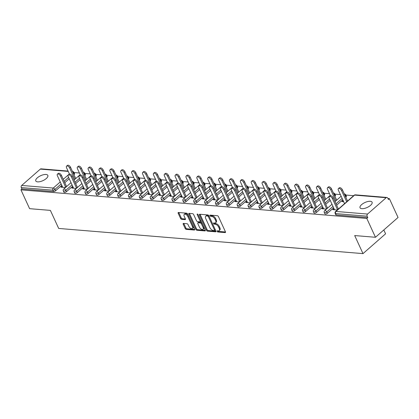 <?xml version="1.0" encoding="UTF-8"?>
<svg xmlns="http://www.w3.org/2000/svg" width="419" height="419" viewBox="0 0 419 419"><rect width="100%" height="100%" fill="white"/><g stroke="black" fill="none" stroke-linecap="round" stroke-linejoin="round"><path stroke-width="0.63" d="M217.121 231.361A0.712 0.382 -131.2 0 0 217.87 231.99L225.139 232.592A1.016 0.545 -131.2 0 0 225.422 232.514A1.016 0.545 -131.2 0 0 225.438 231.807L218.451 216.613A1.016 0.545 -131.2 0 0 217.377 215.712L210.108 215.115A0.712 0.382 -131.2 0 0 209.909 215.167A0.712 0.382 -131.2 0 0 209.903 215.665A0.712 0.382 -131.2 0 0 210.652 216.293L211.59 216.372A3.258 1.744 -131.2 0 1 215.026 219.252L215.607 220.52A3.258 1.744 -131.2 0 1 215.565 222.788A3.258 1.744 -131.2 0 1 214.659 223.039L213.716 222.96A0.712 0.382 -131.2 0 0 213.517 223.013A0.712 0.382 -131.2 0 0 213.512 223.51A0.712 0.382 -131.2 0 0 214.261 224.144L215.204 224.217A3.258 1.744 -131.2 0 1 218.634 227.103L219.216 228.365A3.258 1.744 -131.2 0 1 219.174 230.633A3.258 1.744 -131.2 0 1 218.268 230.885L217.33 230.806A0.712 0.382 -131.2 0 0 217.131 230.864A0.712 0.382 -131.2 0 0 217.121 231.361M217.812 230.848A0.712 0.382 -131.2 0 0 218.529 231.414L225.506 231.99M210.595 215.151A0.712 0.382 -131.2 0 0 211.312 215.717L212.25 215.795L211.59 216.372M214.203 223.002A0.712 0.382 -131.2 0 0 214.921 223.563L215.858 223.641L215.204 224.217M37.605 181.862A6.636 2.718 -24.7 0 0 44.765 179.662A6.636 2.718 -24.7 0 0 47.85 175.393A6.636 2.718 -24.7 0 0 46.038 174.472A6.636 2.718 -24.7 0 0 38.878 176.677A6.636 2.718 -24.7 0 0 35.788 180.945A6.636 2.718 -24.7 0 0 37.605 181.862M361.854 208.688A6.636 2.718 -24.7 0 0 369.008 206.483A6.636 2.718 -24.7 0 0 372.098 202.22A6.636 2.718 -24.7 0 0 370.281 201.298A6.636 2.718 -24.7 0 0 363.126 203.503A6.636 2.718 -24.7 0 0 360.036 207.766A6.636 2.718 -24.7 0 0 361.854 208.688M183.512 223.427A1.016 0.545 -131.2 0 0 183.229 223.505A1.016 0.545 -131.2 0 0 183.213 224.212L185.172 228.475A1.016 0.545 -131.2 0 0 186.246 229.376L194.316 230.041A1.016 0.545 -131.2 0 0 194.605 229.963A1.016 0.545 -131.2 0 0 194.615 229.256L187.628 214.062A1.016 0.545 -131.2 0 0 186.555 213.166L178.484 212.496A1.016 0.545 -131.2 0 0 178.201 212.574A1.016 0.545 -131.2 0 0 178.185 213.281L180.552 218.43A1.016 0.545 -131.2 0 0 181.626 219.331L185.083 219.619A1.016 0.545 -131.2 0 0 185.366 219.54A1.016 0.545 -131.2 0 0 185.376 218.828L184.203 216.277A2.724 1.461 -131.2 0 1 184.24 214.381A2.724 1.461 -131.2 0 1 187.864 216.581L192.462 226.579A2.724 1.461 -131.2 0 1 192.431 228.475A2.724 1.461 -131.2 0 1 188.801 226.276L188.037 224.61A1.016 0.545 -131.2 0 0 186.963 223.709L183.512 223.427M386.187 197.716L354.615 195.107L335.98 211.443L367.552 214.057L386.187 197.716A1.556 1.147 94.7 0 1 386.91 197.459A1.556 1.147 94.7 0 1 387.769 198.14L388.403 199.517L389.392 198.653L398.05 217.477L375.466 237.28L354.694 235.562L362.995 253.621L58.686 228.444L50.38 210.39L29.608 208.672L20.95 189.844L366.803 218.451L367.793 217.587L367.159 216.209L335.582 213.601L336.216 214.973L367.793 217.587M375.466 237.28L366.803 218.451M206.452 230.235A1.016 0.545 -131.2 0 0 207.525 231.136L215.596 231.801A1.016 0.545 -131.2 0 0 215.879 231.723A1.016 0.545 -131.2 0 0 215.89 231.016L208.903 215.827A1.016 0.545 -131.2 0 0 207.834 214.926L199.758 214.256A1.016 0.545 -131.2 0 0 199.475 214.334A1.016 0.545 -131.2 0 0 199.465 215.041L206.452 230.235L207.112 229.654A1.016 0.545 -131.2 0 0 208.18 230.555L215.963 231.199M204.959 230.921L196.883 230.256A1.016 0.545 -131.2 0 1 195.814 229.355L188.828 214.161A1.016 0.545 -131.2 0 1 188.838 213.454A1.016 0.545 -131.2 0 1 189.121 213.376L192.578 213.664A1.016 0.545 -131.2 0 1 193.651 214.565L196.485 220.724A1.016 0.545 -131.2 0 0 197.553 221.625L199.847 221.813A1.016 0.545 -131.2 0 0 200.13 221.735A1.016 0.545 -131.2 0 0 200.141 221.028L197.192 214.612A0.712 0.382 -131.2 0 1 197.202 214.114A0.712 0.382 -131.2 0 1 198.15 214.69L205.252 230.136A1.016 0.545 -131.2 0 1 205.242 230.843A1.016 0.545 -131.2 0 1 204.959 230.921L205.357 230.576M362.995 253.621L385.585 233.818L383.809 229.963M367.552 214.057A1.556 1.147 94.7 0 0 367.159 216.209M20.95 189.844L21.94 188.974L21.306 187.602A1.556 1.147 -85.3 0 1 21.699 185.444L40.334 169.103A1.556 1.147 -85.3 0 1 41.057 168.847L68.082 171.083M74.011 172.56L79.432 173.01M84.884 173.461L90.305 173.906M95.757 174.356L101.178 174.807M106.63 175.257L112.051 175.708M117.503 176.158L122.924 176.609M128.376 177.059L133.797 177.504M139.249 177.955L144.67 178.405M150.122 178.855L155.543 179.306M160.996 179.756L166.416 180.207M171.869 180.657L177.289 181.102M182.742 181.553L188.162 182.003M193.615 182.454L199.035 182.904M204.488 183.354L209.909 183.805M215.361 184.255L220.782 184.7M226.234 185.151L231.655 185.601M237.107 186.052L242.528 186.502M247.98 186.953L253.401 187.403M258.853 187.853L264.274 188.299M269.726 188.749L275.147 189.199M280.599 189.65L286.02 190.1M291.472 190.551L296.893 191.001M302.345 191.452L307.766 191.897M313.223 192.347L318.644 192.798M324.096 193.248L329.517 193.698M334.97 194.149L340.39 194.599M345.843 195.05L353.646 195.694M387.947 198.533L389.392 198.653M343.261 200.837L342.81 200.801L343.203 201.654M342.81 200.801L341.956 201.549L343.653 201.691M334.137 208.929L333.592 208.882L333.985 209.736M333.592 208.882L332.738 209.631L337.316 210.013M338.175 209.259L337.274 209.186M66.417 191.708A1.556 0.639 155.3 0 1 64.385 192.489A1.556 0.639 155.3 0 1 63.96 192.269L63.327 190.896A1.556 0.639 155.3 0 0 63.751 191.111A1.556 0.639 -24.7 0 0 65.788 190.331L66.417 191.708L72.665 186.23M85.052 175.367L84.423 173.995A1.556 0.639 155.3 0 0 84.79 173.257L85.424 174.634A1.556 0.639 155.3 0 1 85.052 175.367L84.827 175.571M80.118 179.693L75.671 183.595M74.179 174.472L73.55 173.094A1.556 0.639 155.3 0 0 73.917 172.356L74.551 173.733A1.556 0.639 155.3 0 1 74.179 174.472L73.954 174.671M69.245 178.793L64.798 182.694M61.792 185.329L55.544 190.807A1.556 0.639 155.3 0 1 53.512 191.588L52.878 190.21L21.306 187.602M21.94 188.974L53.512 191.588M336.216 214.973A1.556 0.639 155.3 0 1 335.792 214.758L335.158 213.381A1.556 0.639 155.3 0 0 335.582 213.601A1.556 1.147 94.7 0 1 335.98 211.443A1.556 0.833 -131.2 0 0 335.546 211.564A1.556 1.556 0 0 0 335.158 213.381M73.178 187.34L72.634 187.293L71.78 188.042L76.358 188.424M77.216 187.67L76.316 187.597M88.163 193.505A1.556 0.639 155.3 0 1 86.131 194.285A1.556 0.639 155.3 0 1 85.706 194.07L85.073 192.693A1.556 0.639 155.3 0 0 85.497 192.913A1.556 0.639 -24.7 0 0 87.534 192.132L88.163 193.505L94.411 188.026M106.803 177.169L106.169 175.791A1.556 0.639 155.3 0 0 106.536 175.058L107.17 176.43A1.556 0.639 155.3 0 1 106.803 177.169L106.573 177.368M101.869 181.495L97.418 185.392M94.924 189.137L94.38 189.095L93.526 189.844L98.104 190.221M98.963 189.472L98.062 189.398M109.909 195.306A1.556 0.639 155.3 0 1 107.877 196.087A1.556 0.639 155.3 0 1 107.453 195.867L106.819 194.495A1.556 0.639 155.3 0 0 107.243 194.709A1.556 0.639 -24.7 0 0 109.28 193.929L109.909 195.306L116.157 189.828M128.549 178.965L127.915 177.593A1.556 0.639 155.3 0 0 128.282 176.855L128.916 178.232A1.556 0.639 155.3 0 1 128.549 178.965L128.319 179.164M123.615 183.292L119.164 187.193M116.671 190.938L116.126 190.891L115.272 191.64L119.85 192.022M120.709 191.268L119.808 191.195M131.66 197.103A1.556 0.639 155.3 0 1 129.623 197.883A1.556 0.639 155.3 0 1 129.199 197.668L128.565 196.291A1.556 0.639 155.3 0 0 128.994 196.511A1.556 0.639 -24.7 0 0 131.027 195.731L131.66 197.103L137.909 191.624M150.295 180.767L149.662 179.39A1.556 0.639 155.3 0 0 150.028 178.656L150.662 180.029A1.556 0.639 155.3 0 1 150.295 180.767L150.065 180.966M145.362 185.093L140.915 188.99M138.417 192.735L137.877 192.693L137.018 193.442L141.596 193.819M142.455 193.07L141.554 192.997M153.406 198.905A1.556 0.639 155.3 0 1 151.369 199.685A1.556 0.639 155.3 0 1 150.945 199.465L150.311 198.093A1.556 0.639 155.3 0 0 150.74 198.307A1.556 0.639 -24.7 0 0 152.773 197.527L153.406 198.905L159.655 193.426M172.041 182.564L171.408 181.191A1.556 0.639 155.3 0 0 171.774 180.453L172.408 181.83A1.556 0.639 155.3 0 1 172.041 182.564L171.811 182.763M167.108 186.89L162.661 190.792M160.163 194.536L159.623 194.489L158.764 195.238L163.342 195.621M164.201 194.866L163.3 194.793M175.152 200.701A1.556 0.639 155.3 0 1 173.12 201.481A1.556 0.639 155.3 0 1 172.691 201.267L172.057 199.889A1.556 0.639 155.3 0 0 172.487 200.109A1.556 0.639 -24.7 0 0 174.519 199.329L175.152 200.701L181.401 195.223M193.788 184.365L193.154 182.988A1.556 0.639 155.3 0 0 193.52 182.255L194.154 183.627A1.556 0.639 155.3 0 1 193.788 184.365L193.557 184.564M188.854 188.691L184.407 192.588M181.909 196.333L181.369 196.291L180.51 197.04L185.093 197.417M185.947 196.668L185.046 196.595M196.899 202.503A1.556 0.639 155.3 0 1 194.866 203.283A1.556 0.639 155.3 0 1 194.437 203.063L193.808 201.691A1.556 0.639 155.3 0 0 194.233 201.906A1.556 0.639 -24.7 0 0 196.265 201.125L196.899 202.503L203.147 197.024M215.534 186.162L214.9 184.789A1.556 0.639 155.3 0 0 215.266 184.051L215.9 185.428A1.556 0.639 155.3 0 1 215.534 186.162L215.303 186.361M210.6 190.488L206.153 194.39M203.655 198.135L203.115 198.087L202.257 198.836L206.839 199.219M207.693 198.465L206.792 198.391M218.645 204.299A1.556 0.639 155.3 0 1 216.613 205.08A1.556 0.639 155.3 0 1 216.183 204.865L215.555 203.487A1.556 0.639 155.3 0 0 215.979 203.702A1.556 0.639 -24.7 0 0 218.011 202.927L218.645 204.299L224.893 198.821M237.28 187.963L236.646 186.586A1.556 0.639 155.3 0 0 237.013 185.853L237.646 187.225A1.556 0.639 155.3 0 1 237.28 187.963L237.049 188.162M232.346 192.29L227.899 196.186M225.401 199.931L224.862 199.889L224.003 200.638L228.585 201.015M229.439 200.266L228.538 200.193M240.391 206.101A1.556 0.639 155.3 0 1 238.359 206.881A1.556 0.639 155.3 0 1 237.929 206.661L237.301 205.289A1.556 0.639 155.3 0 0 237.725 205.504A1.556 0.639 -24.7 0 0 239.757 204.723L240.391 206.101L246.639 200.622M259.026 189.76L258.392 188.388A1.556 0.639 155.3 0 0 258.764 187.649L259.392 189.027A1.556 0.639 155.3 0 1 259.026 189.76L258.801 189.959M254.092 194.086L249.645 197.988M247.147 201.733L246.608 201.686L245.749 202.435L250.332 202.817M251.185 202.063L250.284 201.989M262.137 207.897A1.556 0.639 155.3 0 1 260.105 208.678A1.556 0.639 155.3 0 1 259.68 208.463L259.047 207.086A1.556 0.639 155.3 0 0 259.471 207.3A1.556 0.639 -24.7 0 0 261.503 206.525L262.137 207.897L268.385 202.419M280.772 191.562L280.138 190.184A1.556 0.639 155.3 0 0 280.51 189.446L281.139 190.823A1.556 0.639 155.3 0 1 280.772 191.562L280.547 191.761M275.838 195.888L271.392 199.784M268.893 203.529L268.354 203.487L267.5 204.236L272.078 204.613M272.931 203.864L272.031 203.791M283.883 209.699A1.556 0.639 155.3 0 1 281.851 210.479A1.556 0.639 155.3 0 1 281.427 210.259L280.793 208.887A1.556 0.639 155.3 0 0 281.217 209.102A1.556 0.639 -24.7 0 0 283.249 208.322L283.883 209.699L290.131 204.221M302.518 193.358L301.884 191.986A1.556 0.639 155.3 0 0 302.256 191.247L302.885 192.625A1.556 0.639 155.3 0 1 302.518 193.358L302.293 193.557M297.584 197.684L293.138 201.586M290.645 205.331L290.1 205.284L289.246 206.033L293.824 206.415M294.677 205.661L293.777 205.588M305.629 211.495A1.556 0.639 155.3 0 1 303.597 212.276A1.556 0.639 155.3 0 1 303.173 212.061L302.539 210.684A1.556 0.639 155.3 0 0 302.963 210.898A1.556 0.639 -24.7 0 0 304.995 210.123L305.629 211.495L311.877 206.017M324.264 195.16L323.636 193.782A1.556 0.639 155.3 0 0 324.002 193.044L324.636 194.421A1.556 0.639 155.3 0 1 324.264 195.16L324.039 195.359M319.33 199.486L314.884 203.383M312.391 207.127L311.846 207.086L310.992 207.834L315.57 208.212M316.424 207.463L315.523 207.389M327.375 213.297A1.556 0.639 155.3 0 1 325.343 214.078A1.556 0.639 155.3 0 1 324.919 213.858L324.285 212.485A1.556 0.639 155.3 0 0 324.709 212.7A1.556 0.639 -24.7 0 0 326.741 211.92L327.375 213.297L333.624 207.819M346.01 196.956L345.382 195.584A1.556 0.639 155.3 0 0 345.748 194.845L346.382 196.223A1.556 0.639 155.3 0 1 346.01 196.956L345.785 197.155M342.779 199.795L336.63 205.184M323.264 208.028L322.719 207.981L321.865 208.735L326.443 209.112M327.297 208.363L326.396 208.285M316.502 212.396A1.556 0.639 155.3 0 1 314.47 213.177A1.556 0.639 155.3 0 1 314.046 212.962L313.412 211.585A1.556 0.639 155.3 0 0 313.836 211.799A1.556 0.639 -24.7 0 0 315.868 211.019L316.502 212.396L322.75 206.918M335.137 196.055L334.509 194.683A1.556 0.639 155.3 0 0 334.875 193.945L335.509 195.322A1.556 0.639 155.3 0 1 335.137 196.055L334.912 196.26M330.203 200.382L325.757 204.283M301.518 206.227L300.973 206.185L300.119 206.934L304.697 207.311M305.551 206.562L304.65 206.488M294.756 210.6A1.556 0.639 155.3 0 1 292.724 211.375A1.556 0.639 155.3 0 1 292.3 211.16L291.666 209.783A1.556 0.639 155.3 0 0 292.09 210.003A1.556 0.639 -24.7 0 0 294.122 209.222L294.756 210.6L301.004 205.121M313.391 194.259L312.757 192.881A1.556 0.639 155.3 0 0 313.129 192.148L313.763 193.52A1.556 0.639 155.3 0 1 313.391 194.259L313.166 194.458M308.457 198.585L304.011 202.482M279.766 204.43L279.227 204.383L278.373 205.137L282.951 205.514M283.804 204.765L282.904 204.687M273.01 208.798A1.556 0.639 155.3 0 1 270.978 209.579A1.556 0.639 155.3 0 1 270.554 209.364L269.92 207.986A1.556 0.639 155.3 0 0 270.344 208.201A1.556 0.639 -24.7 0 0 272.376 207.421L273.01 208.798L279.258 203.32M291.645 192.462L291.011 191.085A1.556 0.639 155.3 0 0 291.383 190.346L292.012 191.724A1.556 0.639 155.3 0 1 291.645 192.462L291.42 192.661M286.711 196.783L282.265 200.685M258.02 202.628L257.481 202.587L256.627 203.335L261.205 203.713M262.058 202.964L261.157 202.89M251.264 207.002A1.556 0.639 155.3 0 1 249.232 207.777A1.556 0.639 155.3 0 1 248.807 207.562L248.174 206.19A1.556 0.639 155.3 0 0 248.598 206.405A1.556 0.639 -24.7 0 0 250.63 205.624L251.264 207.002L257.512 201.523M269.899 190.661L269.265 189.283A1.556 0.639 155.3 0 0 269.637 188.55L270.265 189.922A1.556 0.639 155.3 0 1 269.899 190.661L269.674 190.86M264.965 194.987L260.518 198.884M236.274 200.832L235.735 200.785L234.876 201.539L239.459 201.916M240.312 201.167L239.411 201.089M229.518 205.2A1.556 0.639 155.3 0 1 227.486 205.98A1.556 0.639 155.3 0 1 227.056 205.766L226.428 204.388A1.556 0.639 155.3 0 0 226.852 204.603A1.556 0.639 -24.7 0 0 228.884 203.823L229.518 205.2L235.766 199.722M248.153 188.864L247.519 187.487A1.556 0.639 155.3 0 0 247.886 186.748L248.519 188.126A1.556 0.639 155.3 0 1 248.153 188.864L247.928 189.063M243.219 193.185L238.772 197.087M214.528 199.03L213.989 198.988L213.13 199.737L217.712 200.114M218.566 199.365L217.665 199.292M207.772 203.404A1.556 0.639 155.3 0 1 205.739 204.179A1.556 0.639 155.3 0 1 205.31 203.964L204.682 202.592A1.556 0.639 155.3 0 0 205.106 202.806A1.556 0.639 -24.7 0 0 207.138 202.026L207.772 203.404L214.02 197.925M226.407 187.063L225.773 185.685A1.556 0.639 155.3 0 0 226.14 184.952L226.773 186.324A1.556 0.639 155.3 0 1 226.407 187.063L226.176 187.262M221.473 191.389L217.026 195.285M192.782 197.234L192.242 197.187L191.383 197.941L195.966 198.318M196.82 197.569L195.919 197.49M186.026 201.602A1.556 0.639 155.3 0 1 183.993 202.382A1.556 0.639 155.3 0 1 183.564 202.168L182.93 200.79A1.556 0.639 155.3 0 0 183.36 201.005A1.556 0.639 -24.7 0 0 185.392 200.224L186.026 201.602L192.274 196.123M204.661 185.266L204.027 183.889A1.556 0.639 155.3 0 0 204.393 183.15L205.027 184.528A1.556 0.639 155.3 0 1 204.661 185.266L204.43 185.465M199.727 189.587L195.28 193.489M171.036 195.432L170.496 195.39L169.637 196.139L174.215 196.516M175.074 195.767L174.173 195.694M164.279 199.805A1.556 0.639 155.3 0 1 162.242 200.581A1.556 0.639 155.3 0 1 161.818 200.366L161.184 198.994A1.556 0.639 155.3 0 0 161.614 199.208A1.556 0.639 -24.7 0 0 163.646 198.428L164.279 199.805L170.528 194.327M182.914 183.464L182.281 182.087A1.556 0.639 155.3 0 0 182.647 181.354L183.281 182.726A1.556 0.639 155.3 0 1 182.914 183.464L182.684 183.663M177.981 187.791L173.534 191.687M149.29 193.636L148.75 193.588L147.891 194.343L152.469 194.72M153.328 193.971L152.427 193.892M142.533 198.004A1.556 0.639 155.3 0 1 140.496 198.784A1.556 0.639 155.3 0 1 140.072 198.569L139.438 197.192A1.556 0.639 155.3 0 0 139.867 197.407A1.556 0.639 -24.7 0 0 141.9 196.626L142.533 198.004L148.782 192.525M161.168 181.668L160.535 180.29A1.556 0.639 155.3 0 0 160.901 179.552L161.535 180.929A1.556 0.639 155.3 0 1 161.168 181.668L160.938 181.867M156.235 185.989L151.788 189.891M127.544 191.834L126.999 191.792L126.145 192.541L130.723 192.918M131.582 192.169L130.681 192.096M120.787 196.207A1.556 0.639 155.3 0 1 118.75 196.982A1.556 0.639 155.3 0 1 118.326 196.768L117.692 195.395A1.556 0.639 155.3 0 0 118.121 195.61A1.556 0.639 -24.7 0 0 120.153 194.83L120.787 196.207L127.036 190.729M139.422 179.866L138.789 178.489A1.556 0.639 155.3 0 0 139.155 177.756L139.789 179.128A1.556 0.639 155.3 0 1 139.422 179.866L139.192 180.065M134.489 184.192L130.042 188.089M105.798 190.037L105.253 189.99L104.399 190.745L108.977 191.122M109.836 190.373L108.935 190.294M99.036 194.406A1.556 0.639 155.3 0 1 97.004 195.186A1.556 0.639 155.3 0 1 96.58 194.971L95.946 193.594A1.556 0.639 155.3 0 0 96.37 193.808A1.556 0.639 -24.7 0 0 98.407 193.028L99.036 194.406L105.284 188.927M117.676 178.07L117.042 176.692A1.556 0.639 155.3 0 0 117.409 175.954L118.043 177.331A1.556 0.639 155.3 0 1 117.676 178.07L117.446 178.269M112.742 182.391L108.291 186.293M84.051 188.236L83.507 188.194L82.653 188.943L87.231 189.325M88.09 188.571L87.189 188.498M77.29 192.609A1.556 0.639 155.3 0 1 75.258 193.384A1.556 0.639 155.3 0 1 74.833 193.169L74.2 191.797A1.556 0.639 155.3 0 0 74.624 192.012A1.556 0.639 -24.7 0 0 76.661 191.232L77.29 192.609L83.538 187.131M95.925 176.268L95.296 174.891A1.556 0.639 155.3 0 0 95.663 174.157L96.297 175.53A1.556 0.639 155.3 0 1 95.925 176.268L95.7 176.467M90.996 180.594L86.544 184.491M62.305 186.439L61.761 186.392L60.907 187.146L65.484 187.523M66.343 186.774L65.443 186.696M322.719 207.981L323.112 208.835M311.846 207.086L312.239 207.939M300.973 206.185L301.366 207.038M290.1 205.284L290.493 206.138M279.227 204.383L279.62 205.237M268.354 203.487L268.747 204.341M257.481 202.587L257.874 203.44M246.608 201.686L247.001 202.539M235.735 200.785L236.127 201.639M224.862 199.889L225.254 200.743M213.989 198.988L214.381 199.842M203.115 198.087L203.508 198.941M192.242 197.187L192.635 198.04M181.369 196.291L181.762 197.145M170.496 195.39L170.889 196.244M159.623 194.489L160.016 195.343M148.75 193.588L149.143 194.442M137.877 192.693L138.27 193.547M126.999 191.792L127.392 192.646M116.126 190.891L116.519 191.745M105.253 189.99L105.646 190.844M94.38 189.095L94.773 189.948M83.507 188.194L83.9 189.048M72.634 187.293L73.026 188.147M61.761 186.392L62.153 187.246M219.174 230.633L219.834 230.057A3.258 1.744 -131.2 0 0 219.875 227.789L219.216 228.365M215.858 223.641A3.258 1.744 -131.2 0 1 219.294 226.522L219.875 227.789M215.565 222.788L216.225 222.211A3.258 1.744 -131.2 0 0 216.262 219.944L215.607 220.52M212.25 215.795A3.258 1.744 -131.2 0 1 215.68 218.676L216.262 219.944M200.052 214.282A1.016 0.545 -131.2 0 0 200.125 214.465L207.112 229.654M214.303 230.56A0.712 0.382 -131.2 0 0 214.497 230.502A0.712 0.382 -131.2 0 0 214.507 230.005L208.374 216.675A0.712 0.382 -131.2 0 0 207.625 216.042L206.63 215.963A3.258 1.744 -131.2 0 0 205.724 216.209A3.258 1.744 -131.2 0 0 205.687 218.482L209.877 227.596A3.258 1.744 -131.2 0 0 213.308 230.476L214.303 230.56M214.957 229.979A0.712 0.382 -131.2 0 0 215.157 229.926A0.712 0.382 -131.2 0 0 215.193 229.492M209.002 216.031A0.712 0.382 -131.2 0 0 208.285 215.466L207.625 216.042M205.724 216.209L206.384 215.633A3.258 1.744 -131.2 0 1 207.29 215.382L208.285 215.466M205.32 230.319L197.543 229.675L196.883 230.256M189.414 213.402A1.016 0.545 -131.2 0 0 189.482 213.585L196.469 228.774A1.016 0.545 -131.2 0 0 197.543 229.675M200.13 221.735L200.79 221.159A1.016 0.545 -131.2 0 0 200.832 220.525M199.423 227.114A2.724 1.461 -131.2 0 0 203.047 229.313A2.724 1.461 -131.2 0 0 203.084 227.417L201.46 223.893A1.016 0.545 -131.2 0 0 200.392 222.992L198.098 222.803A1.016 0.545 -131.2 0 0 197.815 222.882A1.016 0.545 -131.2 0 0 197.799 223.594L199.423 227.114M203.047 229.313L203.707 228.737A2.724 1.461 -131.2 0 0 203.796 226.967M202.084 223.243A1.016 0.545 -131.2 0 0 201.047 222.416L200.392 222.992M197.815 222.882L198.475 222.306A1.016 0.545 -131.2 0 1 198.758 222.227L201.047 222.416M192.431 228.475L193.086 227.899A2.724 1.461 -131.2 0 0 193.175 226.129M188.461 215.879A2.724 1.461 -131.2 0 0 184.899 213.805L184.24 214.381M178.777 212.522A1.016 0.545 -131.2 0 0 178.845 212.705L181.212 217.854A1.016 0.545 -131.2 0 0 182.286 218.755L185.449 219.017M183.805 223.447A1.016 0.545 -131.2 0 0 183.873 223.636L185.832 227.894A1.016 0.545 -131.2 0 0 186.905 228.795L194.683 229.439M338.416 188.618L339.275 187.869A2.336 1.252 48.8 0 1 342.381 189.755L341.522 190.504A2.336 1.252 -131.2 0 0 338.416 188.618A2.336 1.252 -131.2 0 0 338.384 190.247L344.559 203.66M346.707 201.78L341.522 190.504M347.566 201.026L342.381 189.755M329.266 196.647L330.12 195.893A2.336 1.252 48.8 0 1 333.225 197.778L332.372 198.527A2.336 1.252 -131.2 0 0 329.266 196.647A2.336 1.252 -131.2 0 0 329.234 198.271L334.53 209.783M333.225 197.778L338.411 209.05M332.372 198.527L337.557 209.804M327.543 187.722L328.402 186.968A2.336 1.252 48.8 0 1 331.508 188.854L330.649 189.603A2.336 1.252 -131.2 0 0 327.543 187.722A2.336 1.252 -131.2 0 0 327.511 189.346L330.45 195.731M335.834 200.879L330.649 189.603M336.693 200.125L331.508 188.854M316.67 186.822L317.523 186.073A2.336 1.252 48.8 0 1 320.635 187.953L319.776 188.707A2.336 1.252 -131.2 0 0 316.67 186.822A2.336 1.252 -131.2 0 0 316.638 188.445L319.577 194.835M324.961 199.978L319.776 188.707M325.82 199.229L320.635 187.953M305.797 185.921L306.65 185.172A2.336 1.252 48.8 0 1 309.761 187.057L308.903 187.806A2.336 1.252 -131.2 0 0 305.797 185.921A2.336 1.252 -131.2 0 0 305.765 187.544L308.703 193.934M314.088 199.077L308.903 187.806M314.947 198.328L309.761 187.057M294.924 185.02L295.777 184.271A2.336 1.252 48.8 0 1 298.888 186.156L298.029 186.905A2.336 1.252 -131.2 0 0 294.924 185.02A2.336 1.252 -131.2 0 0 294.892 186.649L297.83 193.033M303.215 198.182L298.029 186.905M304.074 197.428L298.888 186.156M284.051 184.124L284.904 183.37A2.336 1.252 48.8 0 1 288.015 185.256L287.156 186.01A2.336 1.252 -131.2 0 0 284.051 184.124A2.336 1.252 -131.2 0 0 284.019 185.748L286.957 192.132M292.342 197.281L287.156 186.01M293.195 196.527L288.015 185.256M318.388 195.746L319.247 194.997A2.336 1.252 48.8 0 1 322.352 196.878L321.499 197.632A2.336 1.252 -131.2 0 0 318.388 195.746A2.336 1.252 -131.2 0 0 318.361 197.37L323.657 208.882M322.352 196.878L327.538 208.154M321.499 197.632L326.684 208.903M307.515 194.845L308.374 194.097A2.336 1.252 48.8 0 1 311.479 195.982L310.626 196.731A2.336 1.252 -131.2 0 0 307.515 194.845A2.336 1.252 -131.2 0 0 307.488 196.469L312.784 207.981M311.479 195.982L316.664 207.253M310.626 196.731L315.811 208.002M296.642 193.945L297.5 193.196A2.336 1.252 48.8 0 1 300.606 195.081L299.753 195.83A2.336 1.252 -131.2 0 0 296.642 193.945A2.336 1.252 -131.2 0 0 296.615 195.573L301.91 207.08M300.606 195.081L305.791 206.352M299.753 195.83L304.932 207.101M285.768 193.049L286.627 192.295A2.336 1.252 48.8 0 1 289.733 194.18L288.88 194.929A2.336 1.252 -131.2 0 0 285.768 193.049A2.336 1.252 -131.2 0 0 285.742 194.673L291.037 206.185M289.733 194.18L294.918 205.451M288.88 194.929L294.059 206.206M274.895 192.148L275.754 191.399A2.336 1.252 48.8 0 1 278.86 193.279L278.001 194.034A2.336 1.252 -131.2 0 0 274.895 192.148A2.336 1.252 -131.2 0 0 274.869 193.772L280.159 205.284M278.86 193.279L284.045 204.556M278.001 194.034L283.186 205.305M273.178 183.223L274.031 182.475A2.336 1.252 48.8 0 1 277.142 184.355L276.283 185.109A2.336 1.252 -131.2 0 0 273.178 183.223A2.336 1.252 -131.2 0 0 273.146 184.847L276.084 191.237M281.468 196.38L276.283 185.109M282.322 195.631L277.142 184.355M264.022 191.247L264.881 190.498A2.336 1.252 48.8 0 1 267.987 192.384L267.128 193.133A2.336 1.252 -131.2 0 0 264.022 191.247A2.336 1.252 -131.2 0 0 263.996 192.871L269.286 204.383M267.987 192.384L273.172 203.655M267.128 193.133L272.313 204.404M262.304 182.323L263.158 181.574A2.336 1.252 48.8 0 1 266.264 183.459L265.41 184.208A2.336 1.252 -131.2 0 0 262.304 182.323A2.336 1.252 -131.2 0 0 262.273 183.946L265.211 190.336M270.595 195.479L265.41 184.208M271.449 194.73L266.264 183.459M253.149 190.346L254.008 189.598A2.336 1.252 48.8 0 1 257.114 191.483L256.255 192.232A2.336 1.252 -131.2 0 0 253.149 190.346A2.336 1.252 -131.2 0 0 253.123 191.975L258.413 203.482M257.114 191.483L262.299 202.754M256.255 192.232L261.44 203.503M251.431 181.422L252.285 180.673A2.336 1.252 48.8 0 1 255.391 182.558L254.537 183.307A2.336 1.252 -131.2 0 0 251.431 181.422A2.336 1.252 -131.2 0 0 251.4 183.051L254.338 189.435M259.722 194.584L254.537 183.307M260.576 193.829L255.391 182.558M242.276 189.451L243.135 188.697A2.336 1.252 48.8 0 1 246.241 190.582L245.382 191.331A2.336 1.252 -131.2 0 0 242.276 189.451A2.336 1.252 -131.2 0 0 242.25 191.074L247.54 202.587M246.241 190.582L251.426 201.853M245.382 191.331L250.567 202.607M240.558 180.526L241.412 179.772A2.336 1.252 48.8 0 1 244.518 181.657L243.664 182.412A2.336 1.252 -131.2 0 0 240.558 180.526A2.336 1.252 -131.2 0 0 240.527 182.15L243.465 188.534M248.849 193.683L243.664 182.412M249.703 192.934L244.518 181.657M231.403 188.55L232.262 187.801A2.336 1.252 48.8 0 1 235.368 189.681L234.509 190.436A2.336 1.252 -131.2 0 0 231.403 188.55A2.336 1.252 -131.2 0 0 231.372 190.174L236.667 201.686M235.368 189.681L240.553 200.958M234.509 190.436L239.694 201.707M229.685 179.625L230.539 178.876A2.336 1.252 48.8 0 1 233.645 180.757L232.791 181.511A2.336 1.252 -131.2 0 0 229.685 179.625A2.336 1.252 -131.2 0 0 229.654 181.249L232.592 187.639M237.976 192.782L232.791 181.511M238.83 192.033L233.645 180.757M220.53 187.649L221.389 186.9A2.336 1.252 48.8 0 1 224.495 188.786L223.636 189.535A2.336 1.252 -131.2 0 0 220.53 187.649A2.336 1.252 -131.2 0 0 220.499 189.273L225.794 200.785M224.495 188.786L229.68 200.057M223.636 189.535L228.821 200.806M218.812 178.724L219.666 177.975A2.336 1.252 48.8 0 1 222.772 179.861L221.918 180.61A2.336 1.252 -131.2 0 0 218.812 178.724A2.336 1.252 -131.2 0 0 218.781 180.348L221.719 186.738M227.103 191.881L221.918 180.61M227.957 191.132L222.772 179.861M209.657 186.748L210.516 185.999A2.336 1.252 48.8 0 1 213.622 187.885L212.763 188.634A2.336 1.252 -131.2 0 0 209.657 186.748A2.336 1.252 -131.2 0 0 209.626 188.377L214.921 199.884M213.622 187.885L218.807 199.156M212.763 188.634L217.948 199.91M207.939 177.824L208.793 177.075A2.336 1.252 48.8 0 1 211.899 178.96L211.045 179.709A2.336 1.252 -131.2 0 0 207.939 177.824A2.336 1.252 -131.2 0 0 207.908 179.452L210.846 185.837M216.23 190.985L211.045 179.709M217.084 190.231L211.899 178.96M198.784 185.853L199.638 185.098A2.336 1.252 48.8 0 1 202.749 186.984L201.89 187.733A2.336 1.252 -131.2 0 0 198.784 185.853A2.336 1.252 -131.2 0 0 198.753 187.476L204.048 198.988M202.749 186.984L207.934 198.255M201.89 187.733L207.075 199.009M197.066 176.928L197.92 176.174A2.336 1.252 48.8 0 1 201.026 178.059L200.172 178.813A2.336 1.252 -131.2 0 0 197.066 176.928A2.336 1.252 -131.2 0 0 197.035 178.552L199.973 184.936M205.357 190.085L200.172 178.813M206.211 189.336L201.026 178.059M187.911 184.952L188.765 184.203A2.336 1.252 48.8 0 1 191.876 186.083L191.017 186.837A2.336 1.252 -131.2 0 0 187.911 184.952A2.336 1.252 -131.2 0 0 187.88 186.575L193.175 198.087M191.876 186.083L197.061 197.359M191.017 186.837L196.202 198.108M186.193 176.027L187.047 175.278A2.336 1.252 48.8 0 1 190.153 177.158L189.299 177.913A2.336 1.252 -131.2 0 0 186.193 176.027A2.336 1.252 -131.2 0 0 186.162 177.651L189.1 184.041M194.484 189.184L189.299 177.913M195.338 188.435L190.153 177.158M177.038 184.051L177.892 183.302A2.336 1.252 48.8 0 1 181.003 185.188L180.144 185.936A2.336 1.252 -131.2 0 0 177.038 184.051A2.336 1.252 -131.2 0 0 177.007 185.675L182.302 197.187M181.003 185.188L186.188 196.459M180.144 185.936L185.329 197.208M175.32 175.126L176.174 174.377A2.336 1.252 48.8 0 1 179.28 176.263L178.426 177.012A2.336 1.252 -131.2 0 0 175.32 175.126A2.336 1.252 -131.2 0 0 175.289 176.755L178.227 183.14M183.611 188.283L178.426 177.012M184.465 187.534L179.28 176.263M166.165 183.15L167.019 182.401A2.336 1.252 48.8 0 1 170.13 184.287L169.271 185.036A2.336 1.252 -131.2 0 0 166.165 183.15A2.336 1.252 -131.2 0 0 166.133 184.779L171.429 196.286M170.13 184.287L175.31 195.558M169.271 185.036L174.456 196.312M164.447 174.225L165.301 173.476A2.336 1.252 48.8 0 1 168.407 175.362L167.553 176.111A2.336 1.252 -131.2 0 0 164.447 174.225A2.336 1.252 -131.2 0 0 164.416 175.854L167.354 182.239M172.738 187.387L167.553 176.111M173.592 186.633L168.407 175.362M155.292 182.255L156.146 181.5A2.336 1.252 48.8 0 1 159.251 183.386L158.398 184.14A2.336 1.252 -131.2 0 0 155.292 182.255A2.336 1.252 -131.2 0 0 155.26 183.878L160.556 195.39M159.251 183.386L164.437 194.657M158.398 184.14L163.583 195.411M153.569 173.33L154.428 172.576A2.336 1.252 48.8 0 1 157.534 174.461L156.68 175.215A2.336 1.252 -131.2 0 0 153.569 173.33A2.336 1.252 -131.2 0 0 153.543 174.953L156.481 181.338M161.865 186.486L156.68 175.215M162.719 185.737L157.534 174.461M144.419 181.354L145.273 180.605A2.336 1.252 48.8 0 1 148.378 182.485L147.525 183.239A2.336 1.252 -131.2 0 0 144.419 181.354A2.336 1.252 -131.2 0 0 144.387 182.977L149.683 194.489M148.378 182.485L153.564 193.761M147.525 183.239L152.71 194.51M142.696 172.429L143.555 171.68A2.336 1.252 48.8 0 1 146.66 173.566L145.807 174.314A2.336 1.252 -131.2 0 0 142.696 172.429A2.336 1.252 -131.2 0 0 142.669 174.053L145.608 180.442M150.992 185.586L145.807 174.314M151.846 184.837L146.66 173.566M133.546 180.453L134.399 179.704A2.336 1.252 48.8 0 1 137.505 181.589L136.652 182.338A2.336 1.252 -131.2 0 0 133.546 180.453A2.336 1.252 -131.2 0 0 133.514 182.076L138.809 193.588M137.505 181.589L142.69 192.86M136.652 182.338L141.837 193.609M131.823 171.528L132.682 170.779A2.336 1.252 48.8 0 1 135.787 172.665L134.934 173.414A2.336 1.252 -131.2 0 0 131.823 171.528A2.336 1.252 -131.2 0 0 131.796 173.157L134.735 179.542M140.114 184.685L134.934 173.414M140.973 183.936L135.787 172.665M122.673 179.552L123.526 178.803A2.336 1.252 48.8 0 1 126.632 180.689L125.779 181.437A2.336 1.252 -131.2 0 0 122.673 179.552A2.336 1.252 -131.2 0 0 122.641 181.181L127.936 192.688M126.632 180.689L131.817 191.96M125.779 181.437L130.964 192.714M120.95 170.633L121.809 169.878A2.336 1.252 48.8 0 1 124.914 171.764L124.061 172.513A2.336 1.252 -131.2 0 0 120.95 170.633A2.336 1.252 -131.2 0 0 120.923 172.256L123.862 178.641M129.241 183.789L124.061 172.513M130.1 183.035L124.914 171.764M111.8 178.656L112.653 177.902A2.336 1.252 48.8 0 1 115.759 179.788L114.906 180.542A2.336 1.252 -131.2 0 0 111.8 178.656A2.336 1.252 -131.2 0 0 111.768 180.28L117.063 191.792M115.759 179.788L120.944 191.064M114.906 180.542L120.091 191.813M110.077 169.732L110.935 168.977A2.336 1.252 48.8 0 1 114.041 170.863L113.182 171.617A2.336 1.252 -131.2 0 0 110.077 169.732A2.336 1.252 -131.2 0 0 110.05 171.355L112.983 177.74M118.368 182.888L113.182 171.617M119.226 182.139L114.041 170.863M100.927 177.756L101.78 177.007A2.336 1.252 48.8 0 1 104.886 178.887L104.032 179.641A2.336 1.252 -131.2 0 0 100.927 177.756A2.336 1.252 -131.2 0 0 100.895 179.379L106.19 190.891M104.886 178.887L110.071 190.163M104.032 179.641L109.218 190.912M99.203 168.831L100.062 168.082A2.336 1.252 48.8 0 1 103.168 169.967L102.309 170.716A2.336 1.252 -131.2 0 0 99.203 168.831A2.336 1.252 -131.2 0 0 99.177 170.454L102.11 176.844M107.494 181.987L102.309 170.716M108.353 181.238L103.168 169.967M90.054 176.855L90.907 176.106A2.336 1.252 48.8 0 1 94.013 177.991L93.159 178.74A2.336 1.252 -131.2 0 0 90.054 176.855A2.336 1.252 -131.2 0 0 90.022 178.478L95.317 189.99M94.013 177.991L99.198 189.262M93.159 178.74L98.345 190.011M88.33 167.93L89.189 167.181A2.336 1.252 48.8 0 1 92.295 169.067L91.436 169.815A2.336 1.252 -131.2 0 0 88.33 167.93A2.336 1.252 -131.2 0 0 88.304 169.559L91.237 175.943M96.621 181.087L91.436 169.815M97.48 180.338L92.295 169.067M79.181 175.954L80.034 175.205A2.336 1.252 48.8 0 1 83.14 177.09L82.286 177.839A2.336 1.252 -131.2 0 0 79.181 175.954A2.336 1.252 -131.2 0 0 79.149 177.583L84.444 189.089M83.14 177.09L88.325 188.361M82.286 177.839L87.471 189.116M77.457 167.034L78.316 166.28A2.336 1.252 48.8 0 1 81.422 168.166L80.563 168.915A2.336 1.252 -131.2 0 0 77.457 167.034A2.336 1.252 -131.2 0 0 77.431 168.658L80.364 175.042M85.748 180.191L80.563 168.915M86.607 179.437L81.422 168.166M68.307 175.058L69.161 174.304A2.336 1.252 48.8 0 1 72.267 176.19L71.413 176.944A2.336 1.252 -131.2 0 0 68.307 175.058A2.336 1.252 -131.2 0 0 68.276 176.682L73.571 188.194M72.267 176.19L77.452 187.466M71.413 176.944L76.598 188.215M66.584 166.133L67.443 165.379A2.336 1.252 48.8 0 1 70.549 167.265L69.69 168.019A2.336 1.252 -131.2 0 0 66.584 166.133A2.336 1.252 -131.2 0 0 66.553 167.757L69.491 174.142M74.875 179.29L69.69 168.019M75.734 178.541L70.549 167.265M57.434 174.157L58.288 173.408A2.336 1.252 48.8 0 1 61.394 175.289L60.54 176.043A2.336 1.252 -131.2 0 0 57.434 174.157A2.336 1.252 -131.2 0 0 57.403 175.781L62.698 187.293M61.394 175.289L66.579 186.565M60.54 176.043L65.725 187.314M218.529 231.414L217.87 231.99M211.312 215.717L210.652 216.293M214.921 223.563L214.261 224.144M386.91 197.459L355.338 194.845A1.556 1.147 94.7 0 0 354.615 195.107A1.556 0.833 -131.2 0 0 354.181 195.223L335.546 211.564M21.699 185.444L53.276 188.058L60.236 181.951M63.243 179.316L69.392 173.927M68.239 171.413L40.334 169.103M61.158 183.957L54.91 189.43A1.556 0.639 -24.7 0 1 52.878 190.21A1.556 1.147 -85.3 0 1 53.276 188.058A1.556 0.833 48.8 0 1 54.91 189.43L55.544 190.807M344.612 194.61A1.556 0.833 48.8 0 1 345.382 195.584L345.151 195.783M342.145 198.417L335.996 203.807M332.99 206.441L326.741 211.92A1.556 0.833 48.8 0 0 325.107 210.542A1.556 0.833 -131.2 0 0 324.673 210.663A1.556 1.556 0 0 0 324.285 212.485M333.739 193.714A1.556 0.833 48.8 0 1 334.509 194.683L334.278 194.882M329.575 199.009L325.123 202.906M322.117 205.54L315.868 211.019A1.556 0.833 48.8 0 0 314.234 209.647A1.556 0.833 -131.2 0 0 313.8 209.762A1.556 1.556 0 0 0 313.412 211.585M322.866 192.813A1.556 0.833 48.8 0 1 323.636 193.782L323.405 193.981M318.702 198.108L314.25 202.005M311.244 204.645L304.995 210.123A1.556 0.833 48.8 0 0 303.361 208.746A1.556 0.833 -131.2 0 0 302.927 208.866A1.556 1.556 0 0 0 302.539 210.684M311.993 191.912A1.556 0.833 48.8 0 1 312.757 192.881L312.532 193.086M307.829 197.208L303.377 201.11M300.371 203.744L294.122 209.222A1.556 0.833 48.8 0 0 292.483 207.845A1.556 0.833 -131.2 0 0 292.053 207.965A1.556 1.556 0 0 0 291.666 209.783M301.12 191.012A1.556 0.833 48.8 0 1 301.884 191.986L301.659 192.185M296.951 196.307L292.504 200.209M289.498 202.843L283.249 208.322A1.556 0.833 48.8 0 0 281.61 206.944A1.556 0.833 -131.2 0 0 281.18 207.065A1.556 1.556 0 0 0 280.793 208.887M290.247 190.116A1.556 0.833 48.8 0 1 291.011 191.085L290.786 191.284M286.077 195.411L281.631 199.308M278.625 201.942L272.376 207.421A1.556 0.833 48.8 0 0 270.737 206.048A1.556 0.833 -131.2 0 0 270.307 206.169A1.556 1.556 0 0 0 269.92 207.986M279.373 189.215A1.556 0.833 48.8 0 1 280.138 190.184L279.913 190.383M275.204 194.51L270.758 198.407M267.751 201.047L261.503 206.525A1.556 0.833 48.8 0 0 259.864 205.148A1.556 0.833 -131.2 0 0 259.434 205.268A1.556 1.556 0 0 0 259.047 207.086M268.5 188.314A1.556 0.833 48.8 0 1 269.265 189.283L269.04 189.488M264.331 193.609L259.885 197.511M256.878 200.146L250.63 205.624A1.556 0.833 48.8 0 0 248.991 204.247A1.556 0.833 -131.2 0 0 248.561 204.367A1.556 1.556 0 0 0 248.174 206.19M257.627 187.413A1.556 0.833 48.8 0 1 258.392 188.388L258.167 188.587M253.458 192.709L249.012 196.611M246.005 199.245L239.757 204.723A1.556 0.833 48.8 0 0 238.118 203.346A1.556 0.833 -131.2 0 0 237.688 203.466A1.556 1.556 0 0 0 237.301 205.289M246.754 186.518A1.556 0.833 48.8 0 1 247.519 187.487L247.294 187.686M242.585 191.813L238.139 195.71M235.132 198.344L228.884 203.823A1.556 0.833 48.8 0 0 227.245 202.45A1.556 0.833 -131.2 0 0 226.815 202.571A1.556 1.556 0 0 0 226.428 204.388M235.881 185.617A1.556 0.833 48.8 0 1 236.646 186.586L236.421 186.785M231.712 190.912L227.266 194.814M224.259 197.449L218.011 202.927A1.556 0.833 48.8 0 0 216.372 201.549A1.556 0.833 -131.2 0 0 215.942 201.67A1.556 1.556 0 0 0 215.555 203.487M225.008 184.716A1.556 0.833 48.8 0 1 225.773 185.685L225.548 185.889M220.839 190.011L216.393 193.913M213.386 196.548L207.138 202.026A1.556 0.833 48.8 0 0 205.499 200.649A1.556 0.833 -131.2 0 0 205.069 200.769A1.556 1.556 0 0 0 204.682 202.592M214.135 183.815A1.556 0.833 48.8 0 1 214.9 184.789L214.675 184.989M209.966 189.116L205.519 193.012M202.513 195.647L196.265 201.125A1.556 0.833 48.8 0 0 194.626 199.748A1.556 0.833 -131.2 0 0 194.196 199.868A1.556 1.556 0 0 0 193.808 201.691M203.262 182.92A1.556 0.833 48.8 0 1 204.027 183.889L203.802 184.088M199.093 188.215L194.646 192.112M191.64 194.746L185.392 200.224A1.556 0.833 48.8 0 0 183.752 198.852A1.556 0.833 -131.2 0 0 183.323 198.973A1.556 1.556 0 0 0 182.93 200.79M192.389 182.019A1.556 0.833 48.8 0 1 193.154 182.988L192.929 183.187M188.22 187.314L183.773 191.216M180.767 193.85L174.519 199.329A1.556 0.833 48.8 0 0 172.879 197.951A1.556 0.833 -131.2 0 0 172.445 198.072A1.556 1.556 0 0 0 172.057 199.889M181.516 181.118A1.556 0.833 48.8 0 1 182.281 182.087L182.05 182.291M177.347 186.413L172.9 190.315M169.894 192.95L163.646 198.428A1.556 0.833 48.8 0 0 162.006 197.05A1.556 0.833 -131.2 0 0 161.572 197.171A1.556 1.556 0 0 0 161.184 198.994M170.643 180.217A1.556 0.833 48.8 0 1 171.408 181.191L171.177 181.39M166.474 185.517L162.027 189.414M159.021 192.049L152.773 197.527A1.556 0.833 48.8 0 0 151.133 196.15A1.556 0.833 -131.2 0 0 150.699 196.27A1.556 1.556 0 0 0 150.311 198.093M159.77 179.322A1.556 0.833 48.8 0 1 160.535 180.29L160.304 180.489M155.601 184.617L151.154 188.513M148.148 191.153L141.9 196.626A1.556 0.833 48.8 0 0 140.26 195.254A1.556 0.833 -131.2 0 0 139.826 195.374A1.556 1.556 0 0 0 139.438 197.192M148.897 178.421A1.556 0.833 48.8 0 1 149.662 179.39L149.431 179.589M144.728 183.716L140.281 187.618M137.275 190.252L131.027 195.731A1.556 0.833 48.8 0 0 129.387 194.353A1.556 0.833 -131.2 0 0 128.952 194.474A1.556 1.556 0 0 0 128.565 196.291M138.024 177.52A1.556 0.833 48.8 0 1 138.789 178.489L138.558 178.693M133.855 182.815L129.408 186.717M126.402 189.351L120.153 194.83A1.556 0.833 48.8 0 0 118.514 193.452A1.556 0.833 -131.2 0 0 118.079 193.573A1.556 1.556 0 0 0 117.692 195.395M127.146 176.619A1.556 0.833 48.8 0 1 127.915 177.593L127.685 177.792M122.982 181.919L118.535 185.816M115.529 188.45L109.28 193.929A1.556 0.833 48.8 0 0 107.641 192.551A1.556 0.833 -131.2 0 0 107.206 192.672A1.556 1.556 0 0 0 106.819 194.495M116.273 175.723A1.556 0.833 48.8 0 1 117.042 176.692L116.812 176.891M112.109 181.018L107.662 184.915M104.656 187.555L98.407 193.028A1.556 0.833 48.8 0 0 96.768 191.656A1.556 0.833 -131.2 0 0 96.333 191.776A1.556 1.556 0 0 0 95.946 193.594M105.399 174.823A1.556 0.833 48.8 0 1 106.169 175.791L105.939 175.99M101.236 180.118L96.789 184.02M93.783 186.654L87.534 192.132A1.556 0.833 48.8 0 0 85.895 190.755A1.556 0.833 -131.2 0 0 85.46 190.875A1.556 1.556 0 0 0 85.073 192.693M94.526 173.922A1.556 0.833 48.8 0 1 95.296 174.891L95.066 175.095M90.363 179.217L85.916 183.119M82.91 185.753L76.661 191.232A1.556 0.833 48.8 0 0 75.022 189.854A1.556 0.833 -131.2 0 0 74.587 189.975A1.556 1.556 0 0 0 74.2 191.797M83.653 173.021A1.556 0.833 48.8 0 1 84.423 173.995L84.193 174.194M79.49 178.321L75.043 182.218M72.037 184.852L65.788 190.331A1.556 0.833 48.8 0 0 64.149 188.953A1.556 0.833 -131.2 0 0 63.714 189.074A1.556 1.556 0 0 0 63.327 190.896M72.78 172.125A1.556 0.833 48.8 0 1 73.55 173.094L73.32 173.293M68.616 177.42L64.165 181.317M219.294 226.522L218.634 227.103M215.68 218.676L215.026 219.252M225.537 232.241L225.139 232.592M200.125 214.465L199.465 215.041M215.995 231.456L215.596 231.801M208.18 230.555L207.525 231.136M215.162 229.434L214.507 230.005M209.029 216.099L208.374 216.675M207.29 215.382L206.63 215.963M196.469 228.774L195.814 229.355M189.482 213.585L188.828 214.161M200.801 220.452L200.141 221.028M197.695 214.172L197.192 214.612M203.739 226.841L203.084 227.417M202.12 223.322L201.46 223.893M198.758 222.227L198.098 222.803M193.122 226.003L192.462 226.579M188.519 216.005L187.864 216.581M185.481 219.268L185.083 219.619M182.286 218.755L181.626 219.331M181.212 217.854L180.552 218.43M178.845 212.705L178.185 213.281M194.715 229.691L194.316 230.041M186.905 228.795L186.246 229.376M185.832 227.894L185.172 228.475M183.873 223.636L183.213 224.212M355.338 194.845A1.556 1.556 0 0 0 354.181 195.223M345.748 194.845A1.556 1.556 0 0 0 344.303 193.939M341.139 196.228L334.991 201.618M331.984 204.252L324.673 210.663M334.875 193.945A1.556 1.556 0 0 0 333.43 193.039M330.266 195.327L324.117 200.717M321.111 203.351L313.8 209.762M324.002 193.044A1.556 1.556 0 0 0 322.557 192.143M319.393 194.426L313.244 199.816M310.238 202.456L302.927 208.866M313.129 192.148A1.556 1.556 0 0 0 311.684 191.242M308.52 193.531L302.371 198.92M299.365 201.555L292.053 207.965M302.256 191.247A1.556 1.556 0 0 0 300.811 190.341M297.647 192.63L291.498 198.019M288.492 200.654L281.18 207.065M291.383 190.346A1.556 1.556 0 0 0 289.938 189.44M286.774 191.729L280.625 197.119M277.619 199.753L270.307 206.169M280.51 189.446A1.556 1.556 0 0 0 279.064 188.545M275.901 190.828L269.752 196.218M266.746 198.857L259.434 205.268M269.637 188.55A1.556 1.556 0 0 0 268.191 187.644M265.028 189.933L258.879 195.322M255.873 197.957L248.561 204.367M258.764 187.649A1.556 1.556 0 0 0 257.318 186.743M254.155 189.032L248.006 194.421M245 197.056L237.688 203.466M247.886 186.748A1.556 1.556 0 0 0 246.445 185.842M243.277 188.131L237.133 193.52M234.127 196.155L226.815 202.571M237.013 185.853A1.556 1.556 0 0 0 235.572 184.947M232.404 187.235L226.26 192.62M223.254 195.259L215.942 201.67M226.14 184.952A1.556 1.556 0 0 0 224.699 184.046M221.531 186.335L215.387 191.724M212.381 194.358L205.069 200.769M215.266 184.051A1.556 1.556 0 0 0 213.826 183.145M210.657 185.434L204.514 190.823M201.508 193.458L194.196 199.868M204.393 183.15A1.556 1.556 0 0 0 202.953 182.244M199.784 184.533L193.641 189.922M190.635 192.557L183.323 198.973M193.52 182.255A1.556 1.556 0 0 0 192.08 181.348M188.911 183.637L182.768 189.027M179.761 191.661L172.445 198.072M182.647 181.354A1.556 1.556 0 0 0 181.207 180.448M178.038 182.736L171.895 188.126M168.888 190.76L161.572 197.171M171.774 180.453A1.556 1.556 0 0 0 170.334 179.547M167.165 181.836L161.022 187.225M158.015 189.859L150.699 196.27M160.901 179.552A1.556 1.556 0 0 0 159.461 178.646M156.292 180.935L150.149 186.324M147.142 188.959L139.826 195.374M150.028 178.656A1.556 1.556 0 0 0 148.588 177.75M145.419 180.039L139.27 185.428M136.269 188.063L128.952 194.474M139.155 177.756A1.556 1.556 0 0 0 137.715 176.849M134.546 179.138L128.397 184.528M125.391 187.162L118.079 193.573M128.282 176.855A1.556 1.556 0 0 0 126.842 175.949M123.673 178.237L117.524 183.627M114.518 186.261L107.206 192.672M117.409 175.954A1.556 1.556 0 0 0 115.963 175.048M112.8 177.337L106.651 182.726M103.645 185.366L96.333 191.776M106.536 175.058A1.556 1.556 0 0 0 105.09 174.152M101.927 176.441L95.778 181.83M92.772 184.465L85.46 190.875M95.663 174.157A1.556 1.556 0 0 0 94.217 173.251M91.054 175.54L84.905 180.929M81.899 183.564L74.587 189.975M84.79 173.257A1.556 1.556 0 0 0 83.344 172.35M80.181 174.639L74.032 180.029M71.026 182.663L63.714 189.074M73.917 172.356A1.556 1.556 0 0 0 72.628 171.455M215.157 229.926L214.497 230.502"/></g></svg>
